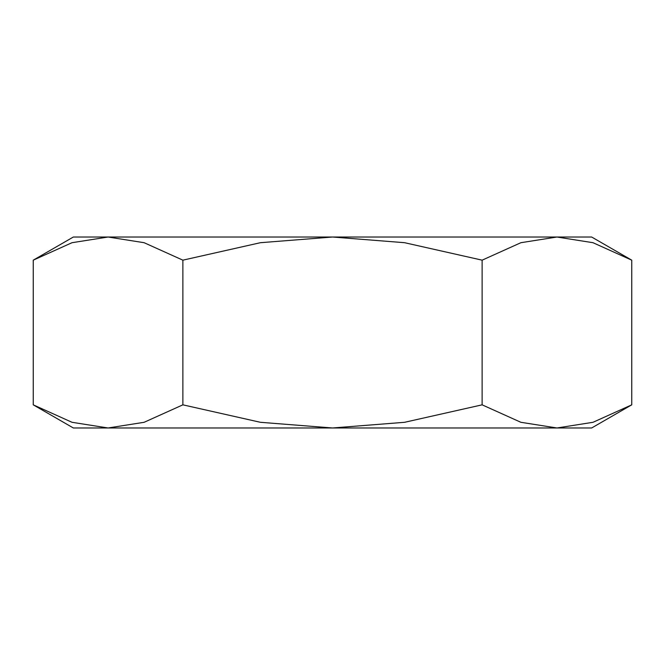 <?xml version="1.0" encoding="UTF-8"?>
<svg xmlns="http://www.w3.org/2000/svg" width="665" height="665" viewBox="0 0 665 665"><rect width="100%" height="100%" fill="white"/><g stroke="black" fill="none" stroke-linecap="round" stroke-linejoin="round"><path stroke-width="1" d="M631.75 404.835L591.659 427.977L556.938 427.977L520.894 422.3L482.125 404.835L404.578 422.3L332.5 427.977L73.341 427.977L33.25 404.835L72.02 422.3L108.062 427.977L144.106 422.3L182.875 404.835L260.422 422.3L332.5 427.977L556.938 427.977L592.981 422.3L631.75 404.835L631.75 260.165L591.659 237.023L556.938 237.023L592.981 242.7L631.75 260.165M33.25 260.165L73.341 237.023L108.062 237.023L144.106 242.7L182.875 260.165L260.422 242.7L332.5 237.023L108.062 237.023L72.02 242.7L33.25 260.165L33.25 404.835M332.5 237.023L404.578 242.7L482.125 260.165L520.894 242.7L556.938 237.023L332.5 237.023M182.875 260.165L182.875 404.835M482.125 260.165L482.125 404.835"/></g></svg>
